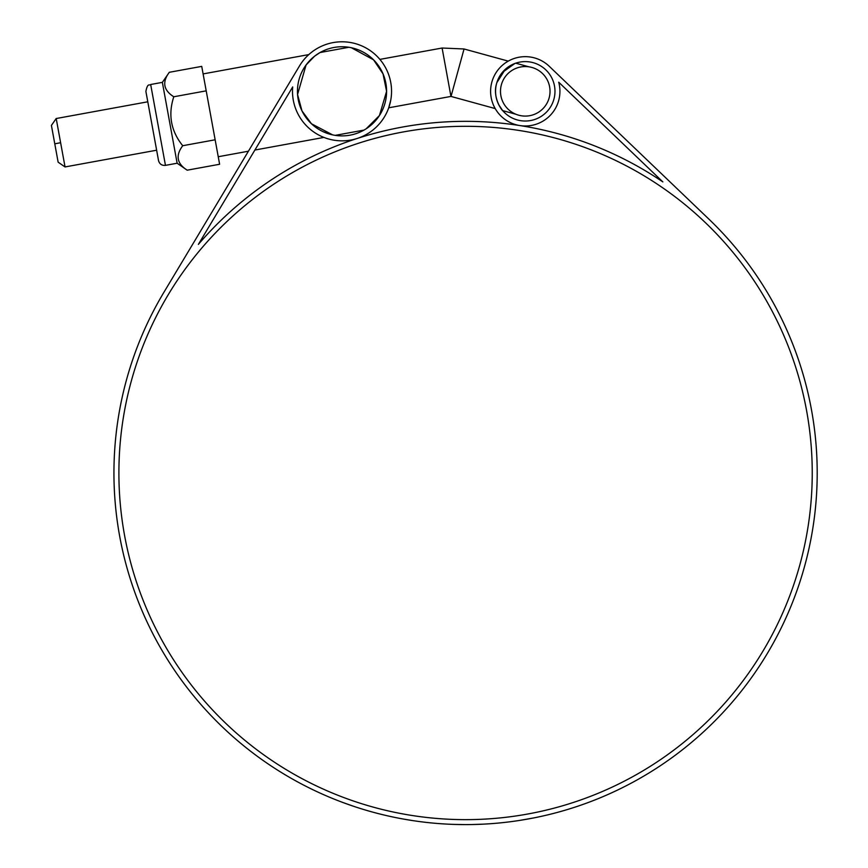 <?xml version="1.0" encoding="UTF-8"?>
<svg xmlns="http://www.w3.org/2000/svg" width="868" height="868" viewBox="0 0 868 868"><rect width="100%" height="100%" fill="white"/><g stroke="black" fill="none" stroke-linecap="round" stroke-linejoin="round"><path stroke-width="1.3" d="M351.366 47.74L373.533 59.816L383.027 73.845L386.596 91.314L379.435 115.542L366.177 128.779L379.435 115.542L386.596 91.314A44.572 44.572 0 0 1 319.739 129.918A44.572 44.572 0 0 1 319.739 52.72A44.572 44.572 0 0 1 386.596 91.314M302.91 112.699L310.972 123.278M323.677 131.925L332.683 134.898L311.504 123.798L301.999 110.941L297.561 94.503L306.079 64.97L314.607 56.181L320.042 52.536L348.871 47.273M307.597 55.715L308.791 54.597L307.597 55.715M292.69 86.93L198.381 244.385A351.627 351.627 0 0 1 662.837 181.889L558.71 82.2A34.666 34.666 0 0 1 519.91 125.567A34.666 34.666 0 0 1 494.196 75.95A34.666 34.666 0 0 1 549.238 66.283L708.744 218.986A351.627 351.627 0 0 1 736.986 696.527A351.627 351.627 0 0 1 262.885 760.303A351.627 351.627 0 0 1 163.911 292.288L299.536 65.87A49.53 49.53 0 0 1 380.781 60.478A49.53 49.53 0 0 1 357.28 138.435A49.53 49.53 0 0 1 292.69 86.93L254.899 150.034L323.927 137.415L322.419 136.797M60.619 142.732L56.192 118.504L51.418 125.426L58.134 162.175L65.046 166.96L60.619 142.732L54.782 143.806M145.889 91.411L158.529 160.591C159.528 164.074 161.839 165.669 165.452 165.365L150.674 84.5C149.48 85.932 147.658 82.341 145.889 91.411L156.652 150.273M150.674 84.5L162.359 82.362L177.137 163.227L187.206 170.182L219.615 164.258L201.734 66.38L169.314 72.294C161.969 82.069 163.466 90.229 173.784 96.771C167.936 114.695 170.909 131.014 182.725 145.716C175.39 155.481 176.877 163.64 187.206 170.182M182.725 145.716L215.145 139.791M173.784 96.771L206.204 90.847M568.431 809.215L564.482 810.397M567.086 809.627L565.524 810.094M465.053 824.6L453.183 824.383M455.168 824.448L452.532 824.361M353.786 806.361L342.6 802.401M344.466 803.084L341.992 802.173M385.555 815.377L379.587 813.924M378.925 813.761L376.875 813.229M388.267 815.996L386.314 815.551M413.233 820.683L403.338 819.045M483.172 824.155L471.302 824.557M473.299 824.513L470.662 824.567M534.102 817.862L520.268 820.314M528.742 818.882L527.592 819.088M553.903 813.327L549.9 814.336M552.547 813.674L550.963 814.075M550.03 91.314A24.76 24.76 0 0 1 512.88 112.764A24.76 24.76 0 0 1 512.88 69.874A24.76 24.76 0 0 1 550.03 91.314M498.774 104.778L502.68 110.627L515.972 114.272M529.003 66.836L515.722 63.18M381.247 61.075L379.88 59.393L381.247 61.075M379.88 59.393L442.105 48.022L450.948 96.424L388.723 107.795L390.763 100.08M493.957 106.211L495.194 108.576L451.024 96.435L464.054 48.977L508.236 61.118L505.968 62.518L508.236 61.118M496.843 82.655L505.339 69.277L514.876 63.472L502.246 72.532M502.68 110.627C501.758 110.301 492.21 97.075 496.615 83.447M554.977 91.314A29.718 29.718 0 0 1 510.406 117.05A29.718 29.718 0 0 1 510.406 65.588A29.718 29.718 0 0 1 554.977 91.314M812.242 472.973A346.679 346.679 0 0 1 292.234 773.204A346.679 346.679 0 0 1 292.234 172.743A346.679 346.679 0 0 1 812.242 472.973M335.178 135.365L363.996 130.091M218.248 156.728L248.411 151.216M203.112 73.91L308.791 54.597M156.641 150.207L65.046 166.938M147.788 101.795L56.203 118.536M165.452 165.365L177.137 163.227M162.359 82.362L169.314 72.294M442.105 48.022L464.054 48.977"/></g></svg>
